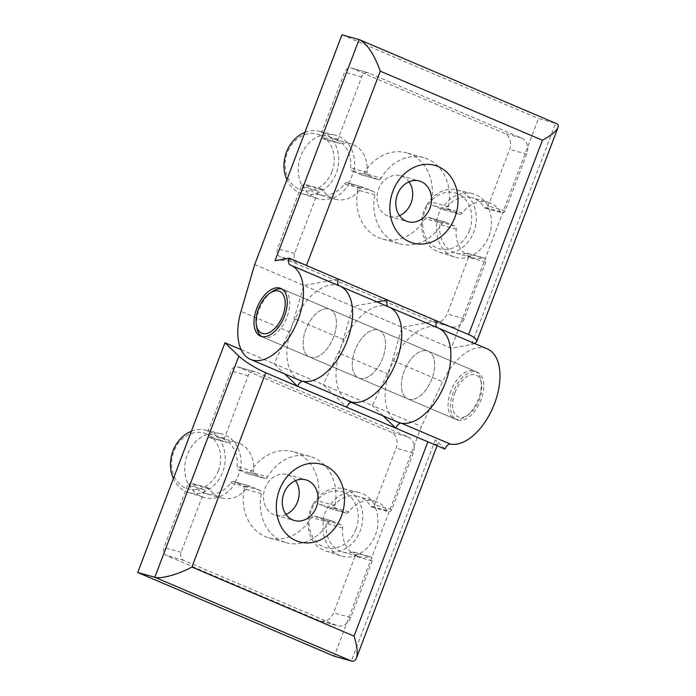 <?xml version="1.0" encoding="UTF-8"?>
<svg xmlns="http://www.w3.org/2000/svg" width="696" height="696" viewBox="0 0 696 696"><rect width="100%" height="100%" fill="white"/><g stroke="black" fill="none" stroke-linecap="round" stroke-linejoin="round"><path stroke-width="0.52" stroke-dasharray="3.48 2.61" d="M426.752 205.042A32.399 26.953 -74.4 0 1 456.872 189.877A32.399 26.953 -74.4 0 1 473.785 231.864A32.399 26.953 -74.4 0 1 439.42 252.239A32.399 26.953 -74.4 0 1 426.752 205.042M335.089 199.178A28.814 23.968 105.6 0 0 360.867 188.512L344.442 183.918A28.814 23.968 -74.4 0 1 318.672 194.584L335.089 199.178A28.814 23.968 105.6 0 1 322.988 190.06A3.202 2.662 105.6 0 0 321.648 189.051A3.202 2.662 105.6 0 0 318.324 191.087L294.634 253.448A6.403 5.324 105.6 0 0 297.279 261.513L449.825 326.511A12.806 10.649 105.6 0 0 450.912 326.885A12.806 10.649 105.6 0 0 464.197 318.742L485.712 262.105A3.202 2.662 105.6 0 0 484.112 257.981A3.202 2.662 105.6 0 0 482.972 257.955L466.546 253.361A3.202 2.662 -74.4 0 1 467.695 253.379A3.202 2.662 -74.4 0 1 469.461 256.902A32.973 27.431 -74.4 0 1 454.645 257.102A32.973 27.431 -74.4 0 1 437.227 221.015L436.557 220.832A32.947 27.414 105.6 0 1 441.09 208.887A32.947 27.414 105.6 0 0 441.09 208.887L441.751 209.061A32.973 27.431 -74.4 0 1 472.41 193.627A32.973 27.431 -74.4 0 1 488.514 206.764A3.202 2.662 -74.4 0 1 485.46 208.226A3.202 2.662 -74.4 0 1 484.094 207.173A28.814 23.968 -74.4 0 0 471.766 197.699L488.183 202.301A28.814 23.968 105.6 0 0 462.379 213.019L445.953 208.417A28.814 23.968 -74.4 0 1 471.766 197.699M469.461 256.902L468.782 256.685A32.947 27.414 105.6 0 0 487.809 206.59L488.514 206.764M487.809 206.59A3.202 2.662 105.6 0 0 488.096 205.999L509.611 149.362A12.806 10.649 105.6 0 0 504.322 133.232L351.776 68.243A6.403 5.324 105.6 0 0 351.236 68.051A6.403 5.324 105.6 0 0 344.59 72.123L320.9 134.485A3.202 2.662 105.6 0 0 320.665 135.581A32.947 27.414 105.6 0 0 301.768 185.327A3.202 2.662 105.6 0 0 301.22 186.293L277.53 248.663A6.403 5.324 105.6 0 0 280.175 256.728L432.721 321.717A12.806 10.649 105.6 0 0 433.808 322.1A12.806 10.649 105.6 0 0 447.093 313.957L468.608 257.32A3.202 2.662 105.6 0 0 468.782 256.685M488.183 202.301A28.814 23.968 105.6 0 1 500.511 211.775A3.202 2.662 105.6 0 0 501.886 212.828A3.202 2.662 105.6 0 0 505.2 210.792L526.715 154.147A12.806 10.649 105.6 0 0 521.426 138.017L368.88 73.028A6.403 5.324 105.6 0 0 368.341 72.836A6.403 5.324 105.6 0 0 361.694 76.908L338.004 139.278A3.202 2.662 105.6 0 0 339.605 143.402A3.202 2.662 105.6 0 0 340.701 143.437L324.284 138.835A3.202 2.662 -74.4 0 1 323.179 138.809A3.202 2.662 -74.4 0 1 321.352 135.746L320.665 135.581M448.459 206.738L431.355 201.953A44.753 37.236 105.6 0 0 406.595 152.859L423.699 157.644A44.753 37.236 105.6 0 1 448.459 206.738A3.202 2.662 105.6 0 0 449.955 210.157L459.238 214.116A3.202 2.662 105.6 0 0 459.508 214.211A3.202 2.662 105.6 0 0 462.379 213.019M445.953 208.417A3.202 2.662 -74.4 0 1 443.091 209.609A3.202 2.662 -74.4 0 1 442.821 209.513L441.751 209.061M441.09 208.878L432.851 205.372A3.202 2.662 105.6 0 1 431.355 201.953M445.405 222.102L428.301 217.317A3.202 2.662 105.6 0 0 428.031 217.222L445.135 222.007A3.202 2.662 105.6 0 1 445.405 222.102L454.714 226.07A3.202 2.662 105.6 0 1 456.263 229.149A28.814 23.968 105.6 0 0 472.654 257.79A28.814 23.968 105.6 0 0 482.972 257.955M374.813 194.802L357.709 190.008A44.753 37.236 105.6 0 0 382.469 239.05L399.574 243.835A44.753 37.236 105.6 0 1 374.813 194.802A3.202 2.662 105.6 0 0 373.308 191.383L363.999 187.424A3.202 2.662 105.6 0 0 363.73 187.328A3.202 2.662 105.6 0 0 360.867 188.512M399.574 243.835A44.753 37.236 105.6 0 0 442.09 223.46L424.986 218.674A3.202 2.662 105.6 0 1 428.031 217.222M445.135 222.007A3.202 2.662 105.6 0 0 442.09 223.46M339.109 285.769A6.403 3.532 -66.9 0 0 339.283 285.847A6.403 3.532 -66.9 0 0 339.344 285.873L290.215 264.941M338.343 279.079L303.83 285.447L290.128 332.262A51.217 28.249 -66.9 0 0 299.68 380.312M388.96 307.006A51.217 28.249 -66.9 0 0 344.311 339.883L295.182 318.951A51.217 28.249 -66.9 0 1 339.831 286.073A51.217 28.249 -66.9 0 0 339.344 285.873M310.564 357.387A25.926 14.303 -66.9 0 0 333.271 337.943A25.926 14.303 -66.9 0 0 329.913 309.337A25.926 14.303 -66.9 0 0 306.597 327.59A25.926 14.303 -66.9 0 0 309.59 357.048A25.926 14.303 -66.9 0 0 310.564 357.387A25.926 14.303 -66.9 0 0 333.271 337.943A25.926 14.303 -66.9 0 0 329.913 309.337A25.926 14.303 -66.9 0 0 306.597 327.59A25.926 14.303 -66.9 0 0 309.59 357.048A25.926 14.303 -66.9 0 0 310.564 357.387M275.05 260.765C283.785 259.643 293.625 260.948 304.578 264.697M254.701 264.515L352.959 306.379L339.256 353.194A51.217 28.249 -66.9 0 0 348.809 401.244L351.262 402.288M437.366 327.625A6.403 3.532 -66.9 0 0 437.54 327.712A6.403 3.532 -66.9 0 0 437.601 327.738L388.472 306.805A6.403 3.532 -66.9 0 1 388.411 306.779L437.54 327.712M436.601 320.943L402.088 327.303L388.385 374.126A51.217 28.249 -66.9 0 0 397.938 422.176M344.311 339.883L323.231 384.636L372.36 405.568L393.44 360.815A51.217 28.249 -66.9 0 1 438.089 327.938A51.217 28.249 -66.9 0 0 437.601 327.738M408.822 399.252A25.926 14.303 -66.9 0 0 431.529 379.798A25.926 14.303 -66.9 0 0 428.179 351.202A25.926 14.303 -66.9 0 0 404.855 369.445A25.926 14.303 -66.9 0 0 407.847 398.912A25.926 14.303 -66.9 0 0 408.822 399.252A25.926 14.303 -66.9 0 0 431.529 379.798A25.926 14.303 -66.9 0 0 428.179 351.202A25.926 14.303 -66.9 0 0 404.855 369.445A25.926 14.303 -66.9 0 0 407.847 398.912A25.926 14.303 -66.9 0 0 408.822 399.252M377.058 301.933L352.959 306.379L451.217 348.235L471.566 344.485L555.582 123.314L538.478 118.52L451.217 348.235M359.693 378.32A25.926 14.303 -66.9 0 0 382.4 358.866A25.926 14.303 -66.9 0 0 379.042 330.269A25.926 14.303 -66.9 0 0 355.726 348.522A25.926 14.303 -66.9 0 0 358.718 377.98A25.926 14.303 -66.9 0 0 359.693 378.32A25.926 14.303 -66.9 0 0 382.4 358.866A25.926 14.303 -66.9 0 0 379.042 330.269A25.926 14.303 -66.9 0 0 355.726 348.522A25.926 14.303 -66.9 0 0 358.718 377.98A25.926 14.303 -66.9 0 0 359.693 378.32M556.382 123.584L359.066 39.585M474.707 343.537L471.566 344.485M341.962 34.8L538.478 118.52M428.301 217.317L436.557 220.832M382.469 239.05A44.753 37.236 105.6 0 0 424.986 218.674M357.709 190.008A3.202 2.662 105.6 0 0 356.204 186.598L348.583 183.352A32.947 27.414 105.6 0 0 353.133 171.407L360.737 174.644A3.202 2.662 105.6 0 0 361.006 174.739A3.202 2.662 105.6 0 0 364.051 173.278A44.753 37.236 105.6 0 1 406.595 152.859M399.53 215.638A21.124 17.574 -74.4 0 1 389.16 216.439A21.124 17.574 -74.4 0 1 377.928 191.348A21.124 17.574 -74.4 0 1 400.548 175.74A21.124 17.574 -74.4 0 1 408.996 181.804M466.546 253.361A28.814 23.968 -74.4 0 1 456.237 253.196A28.814 23.968 -74.4 0 1 439.846 224.556A3.202 2.662 -74.4 0 0 438.297 221.467L437.227 221.015M348.583 183.352L347.582 182.822A3.202 2.662 -74.4 0 0 347.313 182.726L363.73 187.328M344.442 183.918A3.202 2.662 -74.4 0 1 347.313 182.726M318.672 194.584A28.814 23.968 -74.4 0 1 306.571 185.467A3.202 2.662 -74.4 0 0 305.222 184.449L321.648 189.051M301.768 185.327L302.429 185.545A3.202 2.662 -74.4 0 1 305.222 184.449M324.284 138.835A28.814 23.968 -74.4 0 1 334.202 139.096A28.814 23.968 -74.4 0 1 350.584 167.788A3.202 2.662 -74.4 0 0 352.132 170.885L353.133 171.407M361.006 174.739L378.111 179.533A3.202 2.662 105.6 0 1 377.841 179.438L368.558 175.479A3.202 2.662 105.6 0 1 367.01 172.391A28.814 23.968 105.6 0 0 350.619 143.689A28.814 23.968 105.6 0 0 340.701 143.437M423.699 157.644A44.753 37.236 105.6 0 0 381.156 178.072L364.051 173.278M378.111 179.533A3.202 2.662 105.6 0 0 381.156 178.072M304.883 132.414A32.399 26.953 -74.4 0 1 306.04 131.988A32.399 26.953 -74.4 0 1 319.307 131.266A32.399 26.953 -74.4 0 1 336.22 173.261A32.399 26.953 -74.4 0 1 301.855 193.636A32.399 26.953 -74.4 0 1 286.9 179.742M321.352 135.746A32.973 27.431 -74.4 0 1 334.846 135.015A32.973 27.431 -74.4 0 1 353.838 171.607M349.288 183.553A32.973 27.431 -74.4 0 1 317.08 198.49A32.973 27.431 -74.4 0 1 302.429 185.545M469.522 230.298A29.067 24.186 -74.4 0 1 427.144 239.537A29.067 24.186 -74.4 0 1 444.988 192.557A29.067 24.186 -74.4 0 1 469.522 230.298M331.957 171.695A29.067 24.186 -74.4 0 1 289.579 180.925A29.067 24.186 -74.4 0 1 307.423 133.945A29.067 24.186 -74.4 0 1 331.957 171.695M271.997 291.711A25.926 14.303 -66.9 0 0 259.225 309.433A25.926 14.303 -66.9 0 0 256.754 327.494M261.731 336.533A25.926 14.303 -66.9 0 0 262.914 337.168A25.926 14.303 -66.9 0 0 286.239 318.916A25.926 14.303 -66.9 0 0 283.246 289.458A25.926 14.303 -66.9 0 0 281.967 289.031M450.834 391.065A25.926 14.303 -66.9 0 0 454.523 418.792A25.926 14.303 -66.9 0 0 465.763 416.539A25.926 14.303 -66.9 0 0 481.014 380.755A25.926 14.303 -66.9 0 0 474.846 371.081A25.926 14.303 -66.9 0 0 450.834 391.065M455.001 392.587A22.724 12.537 -66.9 0 0 454.532 413.476A22.724 12.537 -66.9 0 0 468.086 414.92A22.724 12.537 -66.9 0 0 481.449 383.548A22.724 12.537 -66.9 0 0 470 375.066A22.724 12.537 -66.9 0 0 455.001 392.587M313.235 503.878A32.399 26.953 -74.4 0 1 343.354 488.714A32.399 26.953 -74.4 0 1 360.267 530.7A32.399 26.953 -74.4 0 1 325.902 551.075A32.399 26.953 -74.4 0 1 313.235 503.878M221.572 498.023A28.814 23.968 105.6 0 0 247.35 487.348L230.924 482.754A28.814 23.968 -74.4 0 1 205.155 493.421L221.572 498.023A28.814 23.968 105.6 0 1 209.47 488.897A3.202 2.662 105.6 0 0 208.13 487.887A3.202 2.662 105.6 0 0 204.807 489.923L181.117 552.285A6.403 5.324 105.6 0 0 183.761 560.358L336.307 625.347A12.806 10.649 105.6 0 0 337.395 625.73A12.806 10.649 105.6 0 0 350.68 617.578L372.195 560.941A3.202 2.662 105.6 0 0 370.594 556.817A3.202 2.662 105.6 0 0 369.454 556.8L353.029 552.198A3.202 2.662 -74.4 0 1 354.177 552.224A3.202 2.662 -74.4 0 1 355.943 555.739A32.973 27.431 -74.4 0 1 341.127 555.939A32.973 27.431 -74.4 0 1 323.71 519.851L323.04 519.668A32.947 27.414 105.6 0 1 327.572 507.723A32.947 27.414 105.6 0 0 327.572 507.723L328.234 507.897A32.973 27.431 -74.4 0 1 358.892 492.463A32.973 27.431 -74.4 0 1 374.996 505.6A3.202 2.662 -74.4 0 1 371.942 507.071A3.202 2.662 -74.4 0 1 370.577 506.018A28.814 23.968 -74.4 0 0 358.249 496.544L374.665 501.137A28.814 23.968 105.6 0 0 348.861 511.856L332.436 507.262A28.814 23.968 -74.4 0 1 358.249 496.544M355.943 555.739L355.264 555.521A32.947 27.414 105.6 0 0 374.291 505.427L374.996 505.6M374.291 505.427A3.202 2.662 105.6 0 0 374.579 504.835L396.094 448.198A12.806 10.649 105.6 0 0 390.804 432.068L238.258 367.079A6.403 5.324 105.6 0 0 237.71 366.888A6.403 5.324 105.6 0 0 231.072 370.959L207.382 433.321A3.202 2.662 105.6 0 0 207.147 434.417A32.947 27.414 105.6 0 0 188.251 484.164A3.202 2.662 105.6 0 0 187.702 485.129L164.012 547.5A6.403 5.324 105.6 0 0 166.657 555.565L319.203 620.554A12.806 10.649 105.6 0 0 320.29 620.936A12.806 10.649 105.6 0 0 333.575 612.793L355.082 556.156A3.202 2.662 105.6 0 0 355.264 555.521M374.665 501.137A28.814 23.968 105.6 0 1 386.993 510.612A3.202 2.662 105.6 0 0 388.368 511.664A3.202 2.662 105.6 0 0 391.683 509.629L413.198 452.992A12.806 10.649 105.6 0 0 407.908 436.853L255.362 371.864A6.403 5.324 105.6 0 0 254.823 371.673A6.403 5.324 105.6 0 0 248.176 375.744L224.486 438.115A3.202 2.662 105.6 0 0 226.087 442.238A3.202 2.662 105.6 0 0 227.183 442.273L210.766 437.671A3.202 2.662 -74.4 0 1 209.661 437.645A3.202 2.662 -74.4 0 1 207.834 434.582L207.147 434.417M334.941 505.574L317.837 500.789A44.753 37.236 105.6 0 0 293.077 451.695L310.181 456.48A44.753 37.236 105.6 0 1 334.941 505.574A3.202 2.662 105.6 0 0 336.438 508.993L345.721 512.952A3.202 2.662 105.6 0 0 345.99 513.048A3.202 2.662 105.6 0 0 348.861 511.856M332.436 507.262A3.202 2.662 -74.4 0 1 329.573 508.445A3.202 2.662 -74.4 0 1 329.304 508.35L328.234 507.897M327.572 507.715L319.334 504.208A3.202 2.662 105.6 0 1 317.837 500.789M331.888 520.939L314.783 516.154A3.202 2.662 105.6 0 0 314.514 516.058L331.618 520.843A3.202 2.662 105.6 0 1 331.888 520.939L341.197 524.906A3.202 2.662 105.6 0 1 342.745 527.994A28.814 23.968 105.6 0 0 359.136 556.626A28.814 23.968 105.6 0 0 369.454 556.8M261.296 493.638L244.192 488.853A44.753 37.236 105.6 0 0 268.952 537.886L286.056 542.671A44.753 37.236 105.6 0 1 261.296 493.638A3.202 2.662 105.6 0 0 259.791 490.228L250.482 486.26A3.202 2.662 105.6 0 0 250.212 486.165A3.202 2.662 105.6 0 0 247.35 487.348M286.056 542.671A44.753 37.236 105.6 0 0 328.573 522.304L311.469 517.511A3.202 2.662 105.6 0 1 314.514 516.058M331.618 520.843A3.202 2.662 105.6 0 0 328.573 522.304M295.182 318.951L274.102 363.712L323.231 384.636L346.738 407.238M241.138 349.67L274.102 363.712L284.76 373.961M444.996 449.103L435.348 439.829C437.271 441.69 438.106 442.995 437.845 443.761C437.279 444.84 434.539 444.44 429.632 442.56M487.217 348.861A51.217 28.249 -66.9 0 0 442.569 381.747L421.489 426.5L334.228 656.215M457.951 420.184A25.926 14.303 -66.9 0 0 480.658 400.731A25.926 14.303 -66.9 0 0 477.308 372.134A25.926 14.303 -66.9 0 0 453.983 390.378A25.926 14.303 -66.9 0 0 456.985 419.845A25.926 14.303 -66.9 0 0 457.951 420.184M383.026 415.825L372.36 405.568L421.489 426.5M314.783 516.154L323.04 519.668M268.952 537.886A44.753 37.236 105.6 0 0 311.469 517.511M244.192 488.853A3.202 2.662 105.6 0 0 242.686 485.434L235.065 482.189A32.947 27.414 105.6 0 0 239.615 470.244L247.219 473.489A3.202 2.662 105.6 0 0 247.489 473.576A3.202 2.662 105.6 0 0 250.534 472.123A44.753 37.236 105.6 0 1 293.077 451.695M286.012 514.475A21.124 17.574 -74.4 0 1 275.642 515.275A21.124 17.574 -74.4 0 1 264.41 490.193A21.124 17.574 -74.4 0 1 287.03 474.576A21.124 17.574 -74.4 0 1 295.478 480.649M353.029 552.198A28.814 23.968 -74.4 0 1 342.719 552.032A28.814 23.968 -74.4 0 1 326.328 523.392A3.202 2.662 -74.4 0 0 324.78 520.312L323.71 519.851M235.065 482.189L234.065 481.667A3.202 2.662 -74.4 0 0 233.795 481.571L250.212 486.165M230.924 482.754A3.202 2.662 -74.4 0 1 233.795 481.571M205.155 493.421A28.814 23.968 -74.4 0 1 193.053 484.303A3.202 2.662 -74.4 0 0 191.704 483.285L208.13 487.887M188.251 484.164L188.912 484.381A3.202 2.662 -74.4 0 1 191.704 483.285M210.766 437.671A28.814 23.968 -74.4 0 1 220.684 437.932A28.814 23.968 -74.4 0 1 237.066 466.625A3.202 2.662 -74.4 0 0 238.615 469.722L239.615 470.244M247.489 473.576L264.593 478.37A3.202 2.662 105.6 0 1 264.323 478.274L255.04 474.315A3.202 2.662 105.6 0 1 253.492 471.227A28.814 23.968 105.6 0 0 237.101 442.534A28.814 23.968 105.6 0 0 227.183 442.273M310.181 456.48A44.753 37.236 105.6 0 0 267.638 476.908L250.534 472.123M264.593 478.37A3.202 2.662 105.6 0 0 267.638 476.908M191.365 431.25A32.399 26.953 -74.4 0 1 205.79 430.102A32.399 26.953 -74.4 0 1 222.703 472.097A32.399 26.953 -74.4 0 1 188.338 492.472A32.399 26.953 -74.4 0 1 173.939 479.744A32.399 26.953 -74.4 0 1 173.382 478.578M207.834 434.582A32.973 27.431 -74.4 0 1 221.328 433.852A32.973 27.431 -74.4 0 1 240.32 470.444M235.77 482.389A32.973 27.431 -74.4 0 1 203.563 497.335A32.973 27.431 -74.4 0 1 188.912 484.381M356.004 529.134A29.067 24.186 -74.4 0 1 313.626 538.373A29.067 24.186 -74.4 0 1 331.47 491.393A29.067 24.186 -74.4 0 1 356.004 529.134M218.44 470.531A29.067 24.186 -74.4 0 1 176.062 479.77A29.067 24.186 -74.4 0 1 193.906 432.79A29.067 24.186 -74.4 0 1 218.44 470.531M485.712 262.105L468.608 257.32M505.2 210.792L488.096 205.999M500.511 211.775L484.094 207.173M459.238 214.116L442.821 209.513M449.955 210.157L432.851 205.372M521.426 138.017L504.322 133.232M526.715 154.147L509.611 149.362M464.197 318.742L447.093 313.957M449.825 326.511L432.721 321.717M297.279 261.513L280.175 256.728M294.634 253.448L277.53 248.663M338.004 139.278L320.9 134.485M361.694 76.908L344.59 72.123M368.88 73.028L351.776 68.243M290.128 332.262L240.99 311.338M388.385 374.126L339.256 353.194M456.263 229.149L439.846 224.556M454.714 226.07L438.297 221.467M373.308 191.383L356.204 186.598M363.999 187.424L347.582 182.822M322.988 190.06L306.571 185.467M318.324 191.087L301.22 186.293M367.01 172.391L350.584 167.788M368.558 175.479L352.132 170.885M377.841 179.438L360.737 174.644M372.195 560.941L355.082 556.156M391.683 509.629L374.579 504.835M386.993 510.612L370.577 506.018M345.721 512.952L329.304 508.35M336.438 508.993L319.334 504.208M407.908 436.853L390.804 432.068M413.198 452.992L396.094 448.198M350.68 617.578L333.575 612.793M336.307 625.347L319.203 620.554M183.761 560.358L166.657 555.565M181.117 552.285L164.012 547.5M224.486 438.115L207.382 433.321M248.176 375.744L231.072 370.959M255.362 371.864L238.258 367.079M435.348 439.829L351.332 661M342.745 527.994L326.328 523.392M341.197 524.906L324.78 520.312M259.791 490.228L242.686 485.434M250.482 486.26L234.065 481.667M209.47 488.897L193.053 484.303M204.807 489.923L187.702 485.129M253.492 471.227L237.066 466.625M255.04 474.315L238.615 469.722M264.323 478.274L247.219 473.489M393.44 360.815L442.569 381.747M439.42 252.239L454.645 257.102M456.872 189.877L472.41 193.627M467.695 253.379L484.112 257.981M485.46 208.226L501.886 212.828M443.091 209.609L459.508 214.211M433.808 322.1L450.912 326.885M351.236 68.051L368.341 72.836M260.461 336.116L456.985 419.845M280.784 288.405L477.308 372.134M290.154 264.924L339.283 285.847M456.237 253.196L472.654 257.79M323.179 138.809L339.605 143.402M334.202 139.096L350.619 143.689M301.855 193.636L317.08 198.49M319.307 131.266L334.846 135.015M389.16 216.439L407.978 221.702M400.548 175.74L419.366 181.012M262.914 337.168L454.523 418.792M283.246 289.458L474.846 371.081M481.449 383.548L481.014 380.755M468.086 414.92L465.763 416.539M325.902 551.075L341.127 555.939M343.354 488.714L358.892 492.463M354.177 552.224L370.594 556.817M371.942 507.071L388.368 511.664M329.573 508.445L345.99 513.048M320.29 620.936L337.395 625.73M237.71 366.888L254.823 371.673M437.097 445.736L437.845 443.761M342.719 552.032L359.136 556.626M209.661 437.645L226.087 442.238M220.684 437.932L237.101 442.534M188.338 492.472L203.563 497.335M205.79 430.102L221.328 433.852M275.642 515.275L294.46 520.538M287.03 474.576L305.849 479.848"/><path stroke-width="1.04" d="M304.578 264.697L468.617 334.532L542.419 140.244L380.286 71.175C374.378 54.819 367.601 44.396 359.945 39.898L359.066 39.585L275.05 260.765L289.214 258.146L338.343 279.079A6.403 3.532 -66.9 0 0 339.109 285.769M359.066 39.585L341.962 34.8L254.701 264.515L240.99 311.338A51.217 28.249 -66.9 0 0 250.551 359.388L299.68 380.312A51.217 28.249 -66.9 0 0 345.747 344.268A51.217 28.249 -66.9 0 0 339.831 286.073L388.96 307.006A51.217 28.249 -66.9 0 0 388.472 306.805M261.435 336.455A25.926 14.303 -66.9 0 0 284.142 317.011A25.926 14.303 -66.9 0 0 280.784 288.405A25.926 14.303 -66.9 0 0 257.468 306.658A25.926 14.303 -66.9 0 0 260.461 336.116A25.926 14.303 -66.9 0 0 261.435 336.455M250.551 359.388A51.217 28.249 -66.9 0 0 296.618 323.335A51.217 28.249 -66.9 0 0 290.693 265.141A51.217 28.249 -66.9 0 0 290.215 264.941A6.403 3.532 -66.9 0 1 290.154 264.924A6.403 3.532 -66.9 0 1 289.214 258.146M388.238 306.692A6.403 3.532 -66.9 0 1 387.472 300.011L436.601 320.943A6.403 3.532 -66.9 0 0 437.366 327.625M351.262 402.288L397.938 422.176A51.217 28.249 -66.9 0 0 444.005 386.132A51.217 28.249 -66.9 0 0 438.089 327.938A51.217 28.249 -66.9 0 1 445.214 383.157A51.217 28.249 -66.9 0 1 401.34 423.194A6.403 3.532 -66.9 0 0 395.867 428.171L429.632 442.56L427.857 441.829L354.055 636.118L191.922 567.049C178.62 574.348 160.933 579.22 154.816 577.28L137.712 572.495L334.228 656.215L351.332 661C353.725 661.635 355.412 660.678 356.413 658.155C357.979 653.37 357.187 646.027 354.055 636.118M387.472 300.011L377.058 301.933M348.809 401.244A51.217 28.249 -66.9 0 0 394.876 365.2A51.217 28.249 -66.9 0 0 388.96 307.006L487.217 348.861A51.217 28.249 -66.9 0 1 494.343 404.089A51.217 28.249 -66.9 0 1 450.477 444.118A6.403 3.532 -66.9 0 0 444.996 449.103L429.632 442.56M542.419 140.244C551.154 135.424 556.348 131.153 558.018 127.42C558.67 125.637 558.131 124.349 556.382 123.584L359.945 39.898M468.617 334.532C474.524 337.142 477.178 339.57 476.577 341.814L474.707 343.537M408.996 181.804A21.124 17.574 -74.4 0 1 411.066 202.997A21.124 17.574 -74.4 0 1 399.53 215.638M286.9 179.742A32.399 26.953 -74.4 0 1 304.883 132.414M429.884 208.261A21.124 17.574 -74.4 0 1 407.978 221.702A21.124 17.574 -74.4 0 1 396.746 196.62A21.124 17.574 -74.4 0 1 419.366 181.012A21.124 17.574 -74.4 0 1 429.884 208.261M454.88 217.413A40.333 33.556 -74.4 0 1 396.076 230.228A40.333 33.556 -74.4 0 1 420.836 165.039A40.333 33.556 -74.4 0 1 454.88 217.413M258.477 308.867A22.724 12.537 -66.9 0 0 256.311 324.701A22.724 12.537 -66.9 0 0 272.78 330.287A22.724 12.537 -66.9 0 0 285.116 301.333A22.724 12.537 -66.9 0 0 269.674 293.329A22.724 12.537 -66.9 0 0 258.477 308.867M256.311 324.701L256.754 327.494A25.926 14.303 -66.9 0 0 261.731 336.533M281.967 289.031A25.926 14.303 -66.9 0 0 271.997 291.711L269.674 293.329M388.96 307.006A51.217 28.249 -66.9 0 1 396.085 362.225A51.217 28.249 -66.9 0 1 352.211 402.262A6.403 3.532 -66.9 0 0 346.738 407.238L297.61 386.315A6.403 3.532 -66.9 0 1 303.082 381.33A51.217 28.249 -66.9 0 0 346.947 341.292A51.217 28.249 -66.9 0 0 339.831 286.073L290.693 265.141M284.76 373.961L297.61 386.315M427.857 441.829L265.724 372.76C254.719 367.758 245.749 362.207 238.832 356.108L224.973 342.78L137.712 572.495M341.362 516.249A40.333 33.556 -74.4 0 1 282.559 529.064A40.333 33.556 -74.4 0 1 307.319 463.875A40.333 33.556 -74.4 0 1 341.362 516.249M224.973 342.78L241.138 349.67M295.478 480.649A21.124 17.574 -74.4 0 1 297.549 501.833A21.124 17.574 -74.4 0 1 286.012 514.475M383.026 415.825L395.867 428.171M173.382 478.578A32.399 26.953 -74.4 0 1 191.365 431.25M316.367 507.097A21.124 17.574 -74.4 0 1 294.46 520.538A21.124 17.574 -74.4 0 1 283.22 495.456A21.124 17.574 -74.4 0 1 305.849 479.848A21.124 17.574 -74.4 0 1 316.367 507.097M306.484 265.463L380.286 71.175M352.211 402.262L303.082 381.33M351.332 661L154.816 577.28L238.832 356.108M265.724 372.76L191.922 567.049M401.34 423.194L450.477 444.118M558.018 127.42L476.577 341.814M356.413 658.155L437.097 445.736"/></g></svg>
